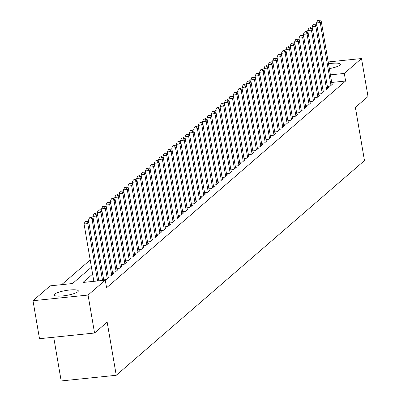 <?xml version="1.0" encoding="UTF-8"?>
<svg xmlns="http://www.w3.org/2000/svg" width="401" height="401" viewBox="0 0 401 401"><rect width="100%" height="100%" fill="white"/><g stroke="black" fill="none" stroke-linecap="round" stroke-linejoin="round"><path stroke-width="0.6" d="M328.519 63.769A12.271 2.466 170.3 0 1 340.374 64.24A12.271 2.466 170.3 0 1 339.888 65.112A12.271 2.466 170.3 0 1 329.351 68.621M77.839 291.763A12.271 2.466 170.3 0 1 64.706 295.687A12.271 2.466 170.3 0 1 54.135 295.026A12.271 2.466 170.3 0 1 54.621 294.154A12.271 2.466 170.3 0 1 67.754 290.229A12.271 2.466 170.3 0 1 78.325 290.89A12.271 2.466 170.3 0 1 77.839 291.763M53.709 337.231L61.183 380.95L116.245 375.281L364.479 160.58L355.391 107.423L368.003 96.516L361.512 58.541L344.299 73.433L330.419 74.862M116.245 375.281L107.157 322.118L94.551 333.025L39.488 338.695L32.997 300.72L50.21 285.833L72.536 283.537L91.438 267.186M90.2 259.963L61.654 284.655M327.356 86.41L330.203 86.12L332.835 83.844L331.968 83.934M322.97 90.205L325.818 89.914L328.449 87.639L327.582 87.724M318.584 93.999L321.432 93.709L324.063 91.428L323.196 91.518M314.199 97.794L317.046 97.498L319.677 95.222L318.81 95.313M309.813 101.583L312.66 101.293L315.291 99.017L314.424 99.107M305.427 105.378L308.274 105.087L310.905 102.811L310.038 102.902M301.041 109.172L303.888 108.882L306.519 106.606L305.652 106.691M296.655 112.967L299.502 112.671L302.133 110.395L301.266 110.486M292.269 116.761L295.116 116.465L297.748 114.19L296.88 114.28M287.883 120.551L290.73 120.26L293.362 117.984L292.494 118.074M283.497 124.345L286.344 124.054L288.976 121.779L288.108 121.864M279.116 128.14L281.958 127.844L284.59 125.568L283.723 125.658M274.73 131.934L277.572 131.638L280.204 129.363L279.337 129.453M270.344 135.723L273.186 135.433L275.818 133.157L274.951 133.247M265.958 139.518L268.8 139.227L271.432 136.952L270.565 137.037M261.572 143.312L264.414 143.017L267.046 140.741L266.179 140.831M257.186 147.107L260.028 146.811L262.66 144.535L261.793 144.626M252.8 150.896L255.643 150.606L258.274 148.33L257.407 148.42M248.414 154.691L251.257 154.4L253.888 152.124L253.026 152.21M244.029 158.485L246.871 158.189L249.502 155.914L248.64 156.004M239.643 162.28L242.485 161.984L245.116 159.708L244.254 159.798M235.257 166.069L238.099 165.778L240.73 163.503L239.868 163.593M230.871 169.864L233.713 169.573L236.344 167.297L235.482 167.382M226.485 173.658L229.327 173.367L231.958 171.087L231.096 171.177M222.099 177.453L224.941 177.157L227.573 174.881L226.71 174.971M217.713 181.242L220.56 180.951L223.192 178.676L222.324 178.766M213.327 185.036L216.174 184.746L218.806 182.47L217.938 182.56M208.941 188.831L211.788 188.54L214.42 186.259L213.553 186.35M204.555 192.625L207.402 192.33L210.034 190.054L209.167 190.144M200.169 196.415L203.016 196.124L205.648 193.848L204.781 193.939M195.783 200.209L198.63 199.919L201.262 197.643L200.395 197.733M191.397 204.004L194.244 203.713L196.876 201.437L196.009 201.523M187.011 207.798L189.858 207.502L192.49 205.227L191.623 205.317M182.625 211.593L185.473 211.297L188.104 209.021L187.237 209.111M178.239 215.382L181.087 215.091L183.718 212.816L182.851 212.906M173.854 219.177L176.701 218.886L179.332 216.61L178.465 216.695M169.468 222.971L172.315 222.675L174.946 220.4L174.079 220.49M165.082 226.765L167.929 226.47L170.56 224.194L169.693 224.284M160.696 230.555L163.543 230.264L166.174 227.989L165.307 228.079M156.315 234.349L159.157 234.059L161.788 231.783L160.921 231.868M151.929 238.144L154.771 237.848L157.403 235.572L156.535 235.663M147.543 241.938L150.385 241.643L153.017 239.367L152.149 239.457M143.157 245.728L145.999 245.437L148.631 243.161L147.763 243.252M138.771 249.522L141.613 249.232L144.245 246.956L143.378 247.041M134.385 253.317L137.227 253.021L139.859 250.745L138.992 250.836M129.999 257.111L132.841 256.815L135.473 254.54L134.611 254.63M125.613 260.901L128.455 260.61L131.087 258.334L130.225 258.424M121.227 264.695L124.069 264.404L126.701 262.129L125.839 262.214M116.841 268.49L119.683 268.199L122.315 265.918L121.453 266.008M112.455 272.284L115.298 271.988L117.929 269.713L117.067 269.803M108.069 276.073L110.912 275.783L113.543 273.507L112.681 273.597M103.684 279.868L106.526 279.577L109.157 277.302L108.295 277.392M75.684 280.81L73.137 283.016M80.07 277.016L77.523 279.221M84.456 273.221L81.909 275.427M88.842 269.427L86.295 271.632M91.428 267.126L90.681 267.843M92.621 274.104L82.952 282.464L105.273 280.164L106.571 287.758L345.597 81.027L331.712 82.456M94.551 333.025L88.06 295.051L32.997 300.72M328.213 61.97L361.512 58.541M345.597 81.027L344.299 73.433M105.273 280.164L88.06 295.051M97.578 280.956L87.774 223.618L88.872 222.67L98.811 280.83M93.854 281.342L84.055 223.999L87.774 223.618L86.651 221.472L87.087 221.091L85.162 221.628L86.651 221.472M85.162 221.628L84.055 223.999M88.872 222.67L87.087 221.091M102.526 280.449L92.16 219.823L93.258 218.876L103.759 280.319M88.862 222.655L88.441 220.204L92.16 219.823L91.037 217.678L91.473 217.302L89.984 217.452L89.548 217.833L91.037 217.678M89.548 217.833L88.441 220.204M108.39 277.963L97.644 215.081L96.546 216.029L92.826 216.415L93.248 218.866L91.473 217.302M107.298 278.911L96.546 216.029L95.423 213.883L95.859 213.507L94.37 213.658L93.934 214.039L95.423 213.883M93.934 214.039L92.826 216.415M97.644 215.081L95.859 213.507M111.684 275.121L100.932 212.234L102.029 211.287L112.776 274.169M97.633 215.071L97.212 212.62L100.932 212.234L99.809 210.094L100.245 209.713L98.32 210.244L99.809 210.094M98.32 210.244L97.212 212.62M102.029 211.287L100.245 209.713M116.069 271.327L105.318 208.445L106.415 207.497L117.162 270.379M102.014 211.277L101.598 208.826L105.318 208.445L104.195 206.299L104.631 205.919L102.706 206.455L104.195 206.299M102.706 206.455L101.598 208.826M106.415 207.497L104.631 205.919M120.45 267.532L109.704 204.65L110.801 203.703L121.548 266.585M106.4 207.482L105.984 205.031L109.704 204.65L108.581 202.505L109.017 202.129L107.528 202.279L107.092 202.66L108.581 202.505M107.092 202.66L105.984 205.031M110.801 203.703L109.017 202.129M124.836 263.738L114.09 200.856L115.187 199.909L125.934 262.79M110.786 203.693L110.37 201.242L114.09 200.856L112.967 198.711L113.403 198.335L111.914 198.485L111.478 198.866L112.967 198.711M111.478 198.866L110.37 201.242M115.187 199.909L113.403 198.335M129.222 259.948L118.475 197.061L119.573 196.114L130.32 258.996M115.172 199.898L114.756 197.447L118.475 197.061L117.353 194.921L117.789 194.54L115.864 195.071L117.353 194.921M115.864 195.071L114.756 197.447M119.573 196.114L117.789 194.54M133.608 256.154L122.861 193.272L123.959 192.32L134.706 255.206M119.558 196.104L119.142 193.653L122.861 193.272L121.739 191.127L122.175 190.746L120.25 191.277L121.739 191.127M120.25 191.277L119.142 193.653M123.959 192.32L122.175 190.746M137.994 252.359L127.247 189.478L128.345 188.53L139.092 251.412M123.944 192.31L123.528 189.858L127.247 189.478L126.125 187.332L126.561 186.951L124.636 187.488L126.125 187.332M124.636 187.488L123.528 189.858M128.345 188.53L126.561 186.951M142.38 248.565L131.633 185.683L132.731 184.736L143.478 247.617M128.33 188.52L127.914 186.069L131.633 185.683L130.51 183.538L130.947 183.162L129.458 183.312L129.022 183.693L130.51 183.538M129.022 183.693L127.914 186.069M132.731 184.736L130.947 183.162M146.766 244.775L136.019 181.889L137.117 180.941L147.864 243.823M132.716 184.726L132.3 182.275L136.019 181.889L134.891 179.748L135.332 179.367L133.408 179.899L134.891 179.748M133.408 179.899L132.3 182.275M137.117 180.941L135.332 179.367M151.152 240.981L140.405 178.099L141.503 177.147L152.25 240.034M137.102 180.931L136.686 178.48L140.405 178.099L139.277 175.954L139.718 175.573L137.794 176.104L139.277 175.954M137.794 176.104L136.686 178.48M141.503 177.147L139.718 175.573M155.538 237.186L144.791 174.305L145.889 173.357L156.636 236.239M141.488 177.137L141.072 174.686L144.791 174.305L143.663 172.159L144.104 171.778L142.18 172.315L143.663 172.159M142.18 172.315L141.072 174.686M145.889 173.357L144.104 171.778M159.924 233.392L149.177 170.51L150.275 169.563L161.022 232.445M145.874 173.347L145.458 170.896L149.177 170.51L148.049 168.365L148.49 167.989L146.56 168.52L148.049 168.365M146.56 168.52L145.458 170.896M150.275 169.563L148.49 167.989M164.31 229.598L153.563 166.716L154.656 165.768L165.407 228.65M150.26 169.553L149.839 167.102L153.563 166.716L152.435 164.575L152.876 164.194L150.946 164.726L152.435 164.575M150.946 164.726L149.839 167.102M154.656 165.768L152.876 164.194M168.696 225.808L157.949 162.926L159.042 161.974L169.793 224.861M154.646 165.758L154.225 163.307L157.949 162.926L156.821 160.781L157.262 160.4L155.332 160.931L156.821 160.781M155.332 160.931L154.225 163.307M159.042 161.974L157.262 160.4M173.082 222.014L162.335 159.132L163.428 158.184L174.179 221.066M159.032 161.964L158.611 159.513L162.335 159.132L161.207 156.986L161.648 156.606L159.718 157.142L161.207 156.986M159.718 157.142L158.611 159.513M163.428 158.184L161.648 156.606M177.468 218.219L166.721 155.337L167.813 154.39L178.565 217.272M163.418 158.174L162.996 155.718L166.721 155.337L165.593 153.192L166.034 152.816L164.104 153.347L165.593 153.192M164.104 153.347L162.996 155.718M167.813 154.39L166.034 152.816M181.853 214.425L171.107 151.543L172.199 150.596L182.951 213.477M167.803 154.38L167.382 151.929L171.107 151.543L169.979 149.403L170.42 149.022L168.49 149.553L169.979 149.403M168.49 149.553L167.382 151.929M172.199 150.596L170.42 149.022M186.239 210.635L175.493 147.753L176.585 146.801L187.337 209.683M172.189 150.586L171.768 148.134L175.493 147.753L174.365 145.608L174.806 145.227L172.876 145.758L174.365 145.608M172.876 145.758L171.768 148.134M176.585 146.801L174.806 145.227M190.625 206.841L179.879 143.959L180.971 143.012L191.723 205.893M176.575 146.791L176.154 144.34L179.879 143.959L178.751 141.814L179.192 141.433L177.262 141.969L178.751 141.814M177.262 141.969L176.154 144.34M180.971 143.012L179.192 141.433M195.011 203.046L184.26 140.165L185.357 139.217L196.109 202.099M180.961 142.997L180.54 140.545L184.26 140.165L183.137 138.019L183.578 137.643L181.648 138.175L183.137 138.019M181.648 138.175L180.54 140.545M185.357 139.217L183.578 137.643M199.397 199.252L188.645 136.37L189.743 135.423L200.495 198.305M185.347 139.207L184.926 136.756L188.645 136.37L187.523 134.225L187.964 133.849L186.034 134.38L187.523 134.225M186.034 134.38L184.926 136.756M189.743 135.423L187.964 133.849M203.783 195.462L193.031 132.581L194.129 131.628L204.881 194.51M189.733 135.413L189.312 132.962L193.031 132.581L191.909 130.435L192.35 130.054L190.42 130.586L191.909 130.435M190.42 130.586L189.312 132.962M194.129 131.628L192.35 130.054M208.169 191.668L197.417 128.786L198.515 127.839L209.262 190.721M194.119 131.618L193.698 129.167L197.417 128.786L196.295 126.641L196.731 126.26L194.806 126.796L196.295 126.641M194.806 126.796L193.698 129.167M198.515 127.839L196.731 126.26M212.555 187.874L201.803 124.992L202.901 124.044L213.648 186.926M198.505 127.824L198.084 125.373L201.803 124.992L200.68 122.846L201.117 122.47L199.192 123.002L200.68 122.846M199.192 123.002L198.084 125.373M202.901 124.044L201.117 122.47M216.941 184.079L206.189 121.197L207.287 120.25L218.034 183.132M202.891 124.034L202.47 121.583L206.189 121.197L205.066 119.052L205.502 118.676L203.578 119.207L205.066 119.052M203.578 119.207L202.47 121.583M207.287 120.25L205.502 118.676M221.327 180.29L210.575 117.403L211.673 116.455L222.42 179.337M207.277 120.24L206.856 117.789L210.575 117.403L209.452 115.262L209.888 114.881L207.964 115.413L209.452 115.262M207.964 115.413L206.856 117.789M211.673 116.455L209.888 114.881M225.713 176.495L214.961 113.613L216.059 112.666L226.806 175.548M211.663 116.445L211.242 113.994L214.961 113.613L213.838 111.468L214.274 111.087L212.35 111.618L213.838 111.468M212.35 111.618L211.242 113.994M216.059 112.666L214.274 111.087M230.099 172.701L219.347 109.819L220.445 108.871L231.192 171.753M216.049 112.651L215.628 110.2L219.347 109.819L218.224 107.674L218.66 107.293L216.735 107.829L218.224 107.674M216.735 107.829L215.628 110.2M220.445 108.871L218.66 107.293M234.485 168.906L223.733 106.024L224.831 105.077L235.577 167.959M220.435 108.861L220.014 106.41L223.733 106.024L222.61 103.879L223.046 103.503L221.558 103.653L221.121 104.034L222.61 103.879M221.121 104.034L220.014 106.41M224.831 105.077L223.046 103.503M238.871 165.117L228.119 102.23L229.217 101.283L239.963 164.164M224.816 105.067L224.4 102.616L228.119 102.23L226.996 100.09L227.432 99.709L225.507 100.24L226.996 100.09M225.507 100.24L224.4 102.616M229.217 101.283L227.432 99.709M243.252 161.322L232.505 98.44L233.603 97.488L244.349 160.375M229.202 101.273L228.786 98.821L232.505 98.44L231.382 96.295L231.818 95.914L229.893 96.446L231.382 96.295M229.893 96.446L228.786 98.821M233.603 97.488L231.818 95.914M247.638 157.528L236.891 94.646L237.988 93.699L248.735 156.58M233.588 97.478L233.171 95.027L236.891 94.646L235.768 92.501L236.204 92.12L234.279 92.656L235.768 92.501M234.279 92.656L233.171 95.027M237.988 93.699L236.204 92.12M252.023 153.733L241.277 90.852L242.374 89.904L253.121 152.786M237.973 93.689L237.557 91.238L241.277 90.852L240.154 88.706L240.59 88.33L239.101 88.481L238.665 88.862L240.154 88.706M238.665 88.862L237.557 91.238M242.374 89.904L240.59 88.33M256.409 149.944L245.663 87.057L246.76 86.11L257.507 148.992M242.359 89.894L241.943 87.443L245.663 87.057L244.54 84.917L244.976 84.536L243.487 84.686L243.051 85.067L244.54 84.917M243.051 85.067L241.943 87.443M246.76 86.11L244.976 84.536M260.795 146.149L250.049 83.268L251.146 82.315L261.893 145.202M246.745 86.1L246.329 83.649L250.049 83.268L248.926 81.122L249.362 80.741L247.437 81.273L248.926 81.122M247.437 81.273L246.329 83.649M251.146 82.315L249.362 80.741M265.181 142.355L254.434 79.473L255.532 78.526L266.279 141.408M251.131 82.305L250.715 79.854L254.434 79.473L253.312 77.328L253.748 76.947L251.823 77.483L253.312 77.328M251.823 77.483L250.715 79.854M255.532 78.526L253.748 76.947M269.567 138.561L258.82 75.679L259.918 74.731L270.665 137.613M255.517 78.516L255.101 76.065L258.82 75.679L257.693 73.533L258.134 73.157L256.645 73.308L256.209 73.689L257.693 73.533M256.209 73.689L255.101 76.065M259.918 74.731L258.134 73.157M273.953 134.766L263.206 71.884L264.304 70.937L275.051 133.819M259.903 74.721L259.487 72.27L263.206 71.884L262.079 69.744L262.52 69.363L261.031 69.513L260.595 69.894L262.079 69.744M260.595 69.894L259.487 72.27M264.304 70.937L262.52 69.363M278.339 130.977L267.592 68.095L268.69 67.142L279.437 130.029M264.289 70.927L263.873 68.476L267.592 68.095L266.464 65.949L266.906 65.569L264.981 66.1L266.464 65.949M264.981 66.1L263.873 68.476M268.69 67.142L266.906 65.569M282.725 127.182L271.978 64.3L273.076 63.353L283.823 126.235M268.675 67.132L268.259 64.681L271.978 64.3L270.85 62.155L271.292 61.774L269.362 62.31L270.85 62.155M269.362 62.31L268.259 64.681M273.076 63.353L271.292 61.774M287.111 123.388L276.364 60.506L277.457 59.559L288.209 122.44M273.061 63.338L272.64 60.887L276.364 60.506L275.236 58.361L275.677 57.985L273.748 58.516L275.236 58.361M273.748 58.516L272.64 60.887M277.457 59.559L275.677 57.985M291.497 119.593L280.75 56.711L281.843 55.764L292.595 118.646M277.447 59.548L277.026 57.097L280.75 56.711L279.622 54.571L280.063 54.19L278.134 54.721L279.622 54.571M278.134 54.721L277.026 57.097M281.843 55.764L280.063 54.19M295.883 115.804L285.136 52.922L286.229 51.97L296.981 114.851M281.833 55.754L281.412 53.303L285.136 52.922L284.008 50.777L284.449 50.396L282.52 50.927L284.008 50.777M282.52 50.927L281.412 53.303M286.229 51.97L284.449 50.396M300.269 112.009L289.522 49.128L290.615 48.18L301.367 111.062M286.219 51.96L285.798 49.508L289.522 49.128L288.394 46.982L288.835 46.601L286.905 47.138L288.394 46.982M286.905 47.138L285.798 49.508M290.615 48.18L288.835 46.601M304.655 108.215L293.908 45.333L295.001 44.386L305.752 107.267M290.605 48.165L290.184 45.714L293.908 45.333L292.78 43.188L293.221 42.812L291.291 43.343L292.78 43.188M291.291 43.343L290.184 45.714M295.001 44.386L293.221 42.812M309.041 104.42L298.294 41.539L299.387 40.591L310.138 103.473M294.991 44.376L294.57 41.925L298.294 41.539L297.166 39.393L297.607 39.017L295.677 39.549L297.166 39.393M295.677 39.549L294.57 41.925M299.387 40.591L297.607 39.017M313.427 100.631L302.68 37.744L303.773 36.797L314.524 99.679M299.377 40.581L298.956 38.13L302.68 37.744L301.552 35.604L301.993 35.223L300.063 35.754L301.552 35.604M300.063 35.754L298.956 38.13M303.773 36.797L301.993 35.223M317.813 96.836L307.061 33.955L308.158 33.007L318.91 95.889M303.763 36.787L303.341 34.336L307.061 33.955L305.938 31.809L306.379 31.428L304.449 31.965L305.938 31.809M304.449 31.965L303.341 34.336M308.158 33.007L306.379 31.428M322.198 93.042L311.447 30.16L312.544 29.213L323.296 92.095M308.148 32.992L307.727 30.541L311.447 30.16L310.324 28.015L310.765 27.639L308.835 28.17L310.324 28.015M308.835 28.17L307.727 30.541M312.544 29.213L310.765 27.639M326.584 89.248L315.833 26.366L316.93 25.418L327.682 88.3M312.534 29.203L312.113 26.752L315.833 26.366L314.71 24.22L315.151 23.844L313.221 24.376L314.71 24.22M313.221 24.376L312.113 26.752M316.93 25.418L315.151 23.844M330.97 85.458L320.219 22.571L321.316 21.624L332.063 84.506M316.92 25.408L316.499 22.957L320.219 22.571L319.096 20.431L319.532 20.05L317.607 20.581L319.096 20.431M317.607 20.581L316.499 22.957M321.316 21.624L319.532 20.05"/></g></svg>
